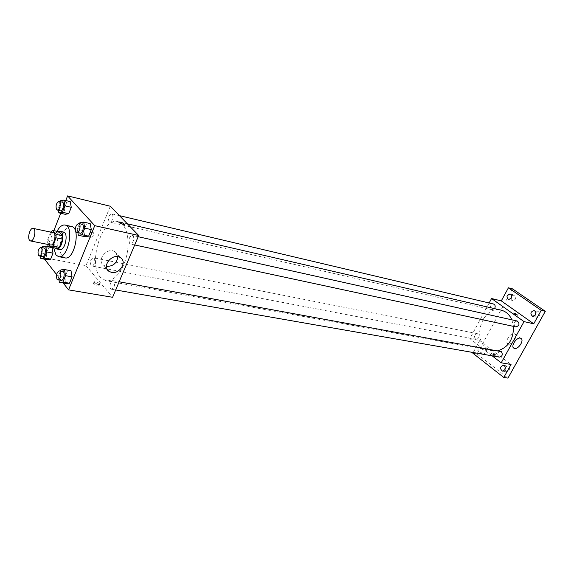 <?xml version="1.0" encoding="UTF-8"?>
<svg xmlns="http://www.w3.org/2000/svg" width="574" height="574" viewBox="0 0 574 574"><rect width="100%" height="100%" fill="white"/><g stroke="black" fill="none" stroke-linecap="round" stroke-linejoin="round"><path stroke-width="0.43" stroke-dasharray="2.87 2.15" d="M50.584 244.983L49.629 244.359C47.125 241.683 50.11 231.652 53.131 232.613M50.691 232.097L47.671 239.745L47.685 243.132L48.905 244.646M50.892 231.602L57.414 232.979L54.2 241.08L47.671 239.745M57.515 248.492L54.214 244.452L47.685 243.132M54.214 244.452L54.2 241.08M57.414 232.979L59.244 231.81M58.555 231.666L55.161 236.266C53.461 241.252 53.482 245.177 55.226 248.033M59.868 249.582L58.483 248.693C56.726 245.837 56.697 241.919 58.397 236.94C59.875 233.489 61.569 231.86 63.477 232.047M53.64 247.717C53.325 241.963 54.444 236.502 57.005 231.336M64.977 257.87L62.415 256.219C55.915 249.281 63.549 223.982 71.449 226.457M60.37 200.764L66.728 202.27L70.25 201.603L66.728 202.27L64.216 208.592L65.206 214.296L64.216 208.592L57.859 207.121L58.412 210.342M79.908 222.69L86.409 224.14L90.183 223.566L86.409 224.14L83.768 230.662L84.866 236.66L83.768 230.662L77.268 229.241L77.892 232.735M65.766 200.534L60.722 213.27M53.834 230.662L48.345 244.531M47.577 246.461L43.215 257.496L44.557 259.211M56.589 274.573L63.19 283.004M50.914 247.129L52.076 247.408L48.682 247.774L46.25 253.923L47.161 259.699L46.25 253.923L39.893 252.696L40.438 256.212M60.901 269.859L67.409 271.05L71.018 270.749L67.409 271.05L64.84 277.386L65.859 283.463L64.84 277.386L58.34 276.23L58.957 280.04M110.33 206.238L85.978 265.626L43.215 257.496M90.312 237.371C93.856 236.811 94.839 235.182 93.246 232.484C89.293 232.197 88.044 233.711 89.487 237.033L90.312 237.371C93.856 236.818 94.839 235.182 93.246 232.484C89.293 232.197 88.044 233.711 89.487 237.033L90.312 237.378M100.493 277.386C87.435 263.825 102.1 216.699 118.065 221.643C125.979 223.293 130.269 238.418 126.947 254.26C123.74 270.124 113.817 282.322 105.896 280.715L100.493 277.386M85.978 265.626L112.59 297.289M129.681 243.598C128.318 239.537 129.179 236.804 132.257 235.39C135.213 235.821 133.261 244.861 130.398 244.022L129.681 243.598M109.067 221.715C107.819 217.819 108.651 215.178 111.571 213.793C114.312 214.217 112.346 222.92 109.699 222.095L109.067 221.715M91.022 265.554C89.838 261.722 90.613 259.125 93.361 257.762C96.045 258.078 94.344 266.709 91.732 265.999L91.022 265.554M113.882 281.152L113.085 280.672C110.265 279.947 108.608 288.93 111.507 289.231C114.398 287.818 115.187 285.127 113.882 281.152M98.836 285.127C97.049 283.656 95.277 283.047 93.512 283.305C93.813 284.998 95.593 285.902 98.85 286.01L98.836 285.127M99.467 283.613C97.68 282.143 95.901 281.533 94.136 281.791C94.445 283.477 96.224 284.381 99.481 284.496L99.467 283.613M124.572 224.563L118.997 222.741L118.933 221.987M106.362 266.408L103.851 265.41C95.693 260.539 107.503 246.303 115.123 251.821L117.849 256.7M497.758 350.75L492.729 350.764L486.637 348.038C471.347 337.526 483.552 305.153 501.088 310.147M511.879 319.833L513.508 326.376M500.428 351.238C496.991 352.644 496.654 354.603 499.409 357.114M494.551 308.633L492.133 309.723L491.423 309.4C489.766 306.523 490.454 304.722 493.489 304.005M475.387 338.983C473.78 336.17 474.418 334.391 477.303 333.637C479.857 336.113 479.491 338.014 476.205 339.349L475.387 338.983M515.954 326.907L515.165 326.549C513.407 323.6 514.11 321.763 517.26 321.024M489.141 302.979L469.876 338.653L492.169 355.851M512.51 288.858L477.037 353.928L472.861 353.204M469.876 338.653L479.749 340.526L473.22 352.536M482.87 321.146C484.894 320.514 485.597 319.381 484.987 317.738C482.899 318.068 482.117 319.18 482.648 321.06L482.87 321.146C484.894 320.522 485.604 319.381 484.987 317.738C482.899 318.075 482.117 319.18 482.648 321.06L482.877 321.146M479.749 340.526L511.047 364.476M494.422 354.954L491.387 353.692C492.004 354.775 493.202 355.471 494.989 355.78L494.422 354.954M494.982 353.943L491.947 352.68C492.564 353.763 493.762 354.459 495.549 354.768L494.982 353.943M517.396 315.119L513.687 313.088M508.542 343.912L507.897 343.675C504.029 341.76 511.276 331.535 514.813 333.932C518.344 335.647 512.482 344.967 508.542 343.912M481.923 351.934L479.541 353.283C476.951 350.879 477.274 348.999 480.524 347.636C482.253 348.353 482.72 349.788 481.923 351.934M477.037 353.928L507.961 378.108M534.99 315.542L536.719 317.329L539.503 315.894C540.335 313.777 539.876 312.335 538.125 311.553L535.764 312.378M504.783 369.965L506.634 371.78L509.066 370.431C509.891 368.207 509.375 366.736 507.524 365.997L505.213 367.138M482.296 349.738C481.507 351.884 481.973 353.304 483.717 354.014L486.092 352.673C486.888 350.535 486.422 349.107 484.693 348.396L482.296 349.738M511.032 298.573L512.69 300.597L515.395 299.169C516.198 297.131 515.782 295.732 514.146 294.979L511.699 295.976M60.414 271.072L58.34 276.23M61.095 280.413L60.32 279.904C59.129 275.785 59.94 272.987 62.753 271.502M67.409 271.05L64.84 277.386M79.513 223.659L77.268 229.241M80.044 233.195L79.355 232.764C78.1 228.581 78.975 225.726 81.982 224.212M86.409 224.14L83.768 230.662M41.902 247.595L39.893 252.696M42.397 256.585L41.723 256.14C40.639 252.187 41.428 249.482 44.098 248.025M52.069 247.358L48.682 247.774L42.325 246.511M48.682 247.774L46.25 253.923M60.033 201.618L57.859 207.121M60.392 210.794L59.796 210.421C58.648 206.403 59.495 203.648 62.329 202.163M66.728 202.27L64.216 208.592M94.136 281.791L93.512 283.305M99.481 284.496L98.85 286.01M103.851 265.41L106.965 268.998M115.123 251.821L120.44 257.69M127.349 223.788L118.065 221.643M492.729 350.764L105.896 280.715M111.507 289.231L115.683 289.963M113.085 280.672L119.141 281.777M119.464 215.652L111.571 213.793M492.133 309.723L109.699 222.095M477.303 333.637L93.361 257.762M476.205 339.349L91.732 265.999M138.176 236.71L132.257 235.39M134.696 244.947L130.398 244.022M491.947 352.68L491.387 353.692M495.549 354.768L494.989 355.78M507.897 343.675L513.637 347.959M514.813 333.932L520.934 338.402M508.593 299.592L512.69 300.597M510.049 293.938L514.146 294.979M479.541 353.283L483.717 354.014M480.524 347.636L484.693 348.396M502.472 371.12L506.634 371.78M503.369 365.308L507.524 365.997M532.636 316.382L536.719 317.329M534.05 310.577L538.125 311.553"/><path stroke-width="0.86" d="M29.59 240.327C27.15 237.629 30.149 227.44 33.113 228.387C36.801 228.832 34.088 241.998 30.522 240.951L29.59 240.327M33.113 228.387L53.131 232.613C56.891 233.073 54.221 246.038 50.584 244.983L30.522 240.951M52.715 230.418L59.244 231.81L62.595 235.778L62.623 239.186L59.359 247.351L52.794 246.038L56.058 237.83L56.037 234.4L52.715 230.418L50.691 232.097M48.905 244.646L50.957 247.186L52.794 246.038M59.359 247.351L57.515 248.492L50.957 247.186M55.226 248.033L56.611 248.937C61.834 250.451 65.623 232.032 60.234 231.358L58.555 231.666M60.234 231.358L63.477 232.047C68.88 232.728 65.099 251.096 59.868 249.582L56.611 248.937M62.623 239.186L56.058 237.83M62.595 235.778L56.037 234.4M57.005 231.336C59.517 226.744 62.193 224.656 65.02 225.051C74.713 226.278 67.911 259.326 58.512 256.621L55.972 254.971L53.64 247.717M65.02 225.051L71.449 226.457C81.199 227.706 74.426 260.582 64.977 257.87L58.512 256.621M58.412 210.342L58.835 212.846L65.206 214.296L68.737 213.686L71.269 207.322L70.25 201.603L63.879 200.082L60.37 200.764L60.033 201.618M77.892 232.735L78.351 235.268L84.866 236.66L88.633 236.158L91.309 229.586L90.183 223.566L83.668 222.109L79.908 222.69L79.513 223.659M63.19 283.004L68.564 289.87L94.746 225.661L67.603 195.892L65.766 200.534M60.722 213.27L53.834 230.662M48.345 244.531L47.577 246.461M44.557 259.211L56.589 274.573M40.438 256.212L40.79 258.494L47.161 259.699L50.548 259.348L53.009 253.156L52.076 247.408L53.009 253.156L46.623 251.907L45.698 246.088L42.325 246.511L41.902 247.595M58.957 280.04L59.337 282.336L65.859 283.463L69.468 283.226L72.066 276.847L71.018 270.749L64.503 269.55L60.901 269.859L60.414 271.072M68.564 289.87L112.59 297.289L138.693 235.483L110.33 206.238L67.603 195.892M138.693 235.483L94.746 225.661M111.543 272.392L109.06 271.402C100.873 266.537 112.798 252.165 120.44 257.69C127.421 261.73 119.744 274.365 111.543 272.392M118.997 222.741L118.933 221.987C122.147 222.332 123.97 223.243 124.386 224.721L118.997 222.741M118.933 221.987L118.933 221.987C121.609 222.152 123.496 223.013 124.572 224.563M117.849 256.7C116.931 263.201 113.1 266.436 106.362 266.408M127.349 223.788L501.088 310.147C505.938 311.373 509.533 314.602 511.879 319.833M513.508 326.376C513.558 339.356 508.306 347.485 497.758 350.75M115.683 289.963L499.409 357.114C502.386 356.325 503.018 354.495 501.31 351.632L119.141 281.777M119.464 215.652L493.489 304.005C495.29 304.902 495.649 306.444 494.551 308.633M138.176 236.71L517.26 321.024C519.936 323.664 519.506 325.623 515.954 326.907L134.696 244.947M492.169 355.851L501.202 362.818L524.033 321.619L491.552 298.53L489.141 302.979M473.22 352.536L472.861 353.204L503.793 377.477L507.961 378.108L545.3 311.323L512.51 288.858L508.413 287.796L501.296 300.891L491.552 298.53M503.793 377.477L511.047 364.476L501.202 362.818M545.3 311.323L541.232 310.34L508.413 287.796M524.033 321.619L533.734 323.793L541.232 310.34M514.613 348.44L513.96 348.203C510.107 346.294 517.411 336.012 520.934 338.402C524.457 340.102 518.544 349.473 514.613 348.44M533.734 323.793L501.296 300.891M514.34 313.806L513.723 313.052C515.481 313.454 516.7 314.143 517.396 315.119L514.34 313.806M513.687 313.088L513.723 313.052C515.481 313.454 516.7 314.143 517.396 315.119M511.305 298.15L508.593 299.592C506.103 296.966 506.591 295.079 510.049 293.938C511.685 294.699 512.101 296.098 511.305 298.15M535.427 314.932L532.636 316.382C529.967 313.705 530.441 311.768 534.05 310.577C535.8 311.359 536.26 312.808 535.427 314.932M504.905 369.764L502.472 371.12C499.703 368.68 499.997 366.743 503.369 365.308C505.22 366.047 505.73 367.525 504.905 369.764M535.764 312.378L534.99 315.542M505.213 367.138L504.783 369.965M511.699 295.976L511.032 298.573M59.337 282.336L62.932 282.092L65.529 275.671L64.503 269.55M59.474 270.906L62.753 271.502C65.536 271.775 63.793 281.109 61.095 280.413L57.034 279.33C55.85 275.204 56.668 272.399 59.474 270.906C62.243 271.179 60.5 280.535 57.802 279.832M65.859 283.463L69.468 283.226L62.932 282.092M69.468 283.226L72.066 276.847L65.529 275.671M72.066 276.847L71.018 270.749M78.351 235.268L82.104 234.759L84.78 228.151L83.668 222.109M78.695 223.48L81.982 224.212C84.823 224.606 82.8 234.027 80.044 233.195L76.077 232.061C74.828 227.864 75.696 225.001 78.695 223.48C81.537 223.874 79.506 233.317 76.758 232.492M84.866 236.66L88.633 236.158L82.104 234.759M88.633 236.158L91.309 229.586L84.78 228.151M91.309 229.586L90.183 223.566M40.79 258.494L44.155 258.135L46.623 251.907M40.883 247.394L44.098 248.025C46.673 248.312 44.894 257.281 42.397 256.585L38.515 255.523C37.432 251.563 38.228 248.851 40.883 247.394C43.459 247.674 41.68 256.671 39.19 255.975M50.914 247.129L45.698 246.088M47.161 259.699L50.548 259.348L44.155 258.135M50.548 259.348L53.009 253.156M58.835 212.846L62.344 212.229L64.884 205.829L63.879 200.082M59.122 201.402L62.329 202.163C64.97 202.557 62.932 211.605 60.392 210.794L56.582 209.682C55.448 205.657 56.295 202.895 59.122 201.402C61.748 201.797 59.718 210.873 57.185 210.062M65.206 214.296L68.737 213.686L62.344 212.229M68.737 213.686L71.269 207.322L64.884 205.829M71.269 207.322L70.25 201.603M106.965 268.998L109.06 271.402"/></g></svg>
